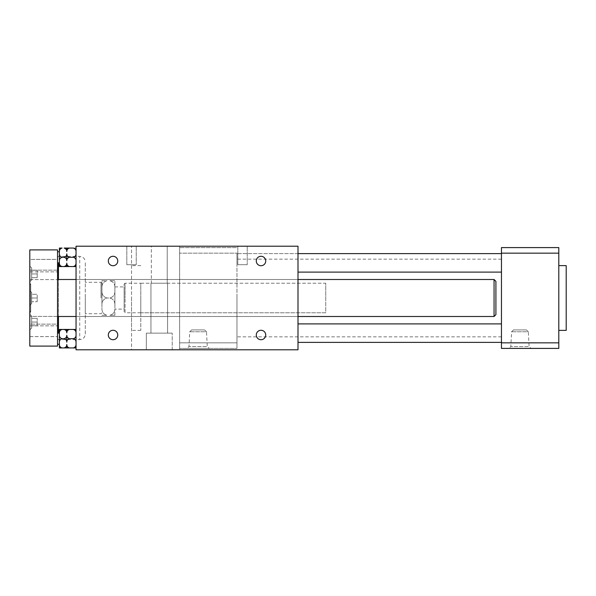 <?xml version="1.0" encoding="UTF-8"?>
<svg xmlns="http://www.w3.org/2000/svg" width="596" height="596" viewBox="0 0 596 596"><rect width="100%" height="100%" fill="white"/><g stroke="black" fill="none" stroke-linecap="round" stroke-linejoin="round"><path stroke-width="0.45" stroke-dasharray="2.98 2.23" d="M37.198 325.744L37.198 318.346L37.198 325.744L37.198 318.346L37.198 325.744L31.648 325.744L31.648 322.049L31.648 325.744L37.198 325.744M37.198 277.654L37.198 270.256L37.198 277.654L37.198 273.951L37.198 277.654L31.648 277.654L37.198 277.654L31.648 277.654L31.648 273.951L31.648 277.654L31.648 273.951L37.198 273.951L37.198 270.256L37.198 273.951L31.648 273.951L31.648 270.256L37.198 270.256L31.648 270.256L37.198 270.256L31.648 270.256L31.648 273.951L37.198 273.951L31.648 273.951L31.648 277.654L37.198 277.654M37.198 298L37.198 294.297L37.198 301.703L37.198 298L31.648 298L31.648 294.297L37.198 294.297L31.648 294.297L31.648 301.703L37.198 301.703L31.648 301.703L31.648 298L37.198 298M31.648 318.346L37.198 318.346L31.648 318.346L37.198 318.346L31.648 318.346L31.648 322.049L37.198 322.049L31.648 322.049L31.648 318.346L31.648 322.049L37.198 322.049L31.648 322.049L31.648 325.744L31.648 318.346M29.8 298L29.8 285.052L29.8 298M31.648 270.256L31.648 273.951L31.648 270.256M31.648 316.036L31.648 328.053L31.648 316.036L31.648 328.053L31.648 316.036L29.8 314.181L29.8 329.908L29.8 314.181L29.8 329.908L29.8 314.181L31.648 316.036M31.648 267.947L31.648 279.964L31.648 267.947L31.648 279.964L31.648 267.947L29.8 266.092L29.8 281.819L29.8 266.092L29.8 281.819L29.8 266.092L31.648 267.947M30.724 311.872L30.724 284.128L30.724 311.872L30.724 284.128L30.724 311.872L29.8 312.796L29.8 283.204L29.8 312.796L29.8 283.204L29.8 312.796L30.724 311.872L29.8 310.948L30.724 311.872M31.648 292.45L31.648 303.55L31.648 292.45L29.8 290.602L29.8 305.398L29.8 290.602M495.917 298L495.917 314.643L495.917 281.357L495.917 314.643L494.062 316.498L494.062 279.502L494.062 316.498L494.062 279.502L495.917 281.357L495.917 298M30.724 284.128L29.8 283.204L30.724 284.128L29.8 285.052L30.724 284.128M59.391 262.858L59.391 251.758L59.391 262.858L59.391 251.758L59.391 262.858L57.544 262.858L57.544 251.758L57.544 262.858M59.391 344.242L59.391 333.142L59.391 344.242L59.391 333.142L59.391 344.242L57.544 344.242L57.544 333.142L57.544 344.242M29.8 249.91L29.8 346.09L57.544 346.09L57.544 249.91L29.8 249.91M29.8 324.127L29.8 336.613L29.8 324.127L29.8 336.613L29.8 324.127L57.544 324.127L57.544 336.613L57.544 324.127L57.544 336.613L57.544 324.127L29.8 324.127M29.8 316.401L29.8 325.841L29.8 316.401L29.8 325.841L29.8 316.401L57.544 316.401L57.544 325.841L57.544 316.401L57.544 325.841L57.544 316.401L29.8 316.401M29.8 259.387L29.8 271.873L29.8 259.387L29.8 271.873L29.8 259.387L57.544 259.387L57.544 271.873L57.544 259.387L57.544 271.873L57.544 259.387L29.8 259.387M29.8 270.159L29.8 279.599L29.8 270.159L29.8 279.599L29.8 270.159L57.544 270.159L57.544 279.599L57.544 270.159L57.544 279.599L57.544 270.159L29.8 270.159M57.544 298L57.544 257.308L57.544 298M29.8 336.613L57.544 336.613L29.8 336.613M29.8 279.599L57.544 279.599L29.8 279.599M29.8 271.873L57.544 271.873L29.8 271.873M29.8 325.841L57.544 325.841L29.8 325.841M58.468 316.498L58.468 279.502M58.468 262.858L58.468 333.142M85.288 334.065L85.288 261.935L85.288 334.065C84.96 337.44 83.112 339.288 79.737 339.616L79.737 256.384L79.737 339.616L58.468 339.616L57.544 338.692M85.288 298L85.288 313.72L85.288 298M101.015 298L101.015 282.28L101.015 298M101.938 315.291L106.93 315.291C103.644 314.308 101.983 312.148 101.938 308.81L101.938 291.511C101.983 294.856 103.644 297.017 106.93 298C103.644 298.983 101.983 301.144 101.938 304.489L101.938 308.81C101.983 312.148 103.644 314.308 106.93 315.291L101.938 315.291M101.938 298L101.938 283.204L101.938 298M101.938 287.19C101.983 283.852 103.644 281.692 106.93 280.709L101.938 280.709L101.938 287.19L101.938 280.709L106.93 280.709C103.644 281.692 101.983 283.852 101.938 287.19L101.938 291.511L101.938 287.19M101.938 291.511L101.938 304.489C101.983 301.144 103.644 298.983 106.93 298C103.644 297.017 101.983 294.856 101.938 291.511M109.895 315.291L114.886 315.291L109.895 315.291C113.173 314.308 114.842 312.148 114.886 308.81C114.842 312.148 113.173 314.308 109.895 315.291M109.895 280.709L114.886 280.709L109.895 280.709C113.173 281.692 114.842 283.852 114.886 287.19L114.886 280.709L114.886 287.19C114.842 283.852 113.173 281.692 109.895 280.709M109.895 298C113.173 298.983 114.842 301.144 114.886 304.489L114.886 291.511C114.842 294.856 113.173 297.017 109.895 298C113.173 297.017 114.842 294.856 114.886 291.511L114.886 304.489C114.842 301.144 113.173 298.983 109.895 298L106.93 298L109.895 298M114.886 304.489L114.886 308.81L114.886 304.489M114.886 287.19L114.886 291.511L114.886 287.19M114.886 315.291L114.886 308.81L114.886 315.291M114.886 305.845L114.886 286.899L114.886 305.845M124.132 309.1L124.132 286.899L124.132 309.1L114.886 309.1M124.132 311.872L124.132 284.128L124.132 311.872L125.056 312.796L125.056 298L125.056 312.796L140.783 312.796L140.783 298L140.783 312.796L325.744 312.796L325.744 283.204L325.744 312.796L140.783 312.796M140.783 283.204L325.744 283.204L325.744 298L325.744 283.204L140.783 283.204L140.783 298L140.783 283.204L125.056 283.204L125.056 298L125.056 283.204L124.132 284.128M66.797 344.473C66.767 346.261 65.88 347.416 64.122 347.937L69.464 347.937C67.706 347.416 66.819 346.261 66.797 344.473C66.767 346.261 65.88 347.416 64.122 347.937C65.88 347.416 66.767 346.261 66.797 344.473L66.797 347.937L66.797 344.473C66.819 346.261 67.706 347.416 69.464 347.937C67.706 347.416 66.819 346.261 66.797 344.473L66.797 347.937L64.122 347.937L76.042 347.937L76.042 335.228C76.02 337.008 75.126 338.163 73.375 338.692L69.464 338.692C67.706 338.163 66.819 337.008 66.797 335.228L66.797 342.164C66.819 340.376 67.706 339.221 69.464 338.692C67.706 339.221 66.819 340.376 66.797 342.164L66.797 335.228C66.819 337.008 67.706 338.163 69.464 338.692C67.706 338.163 66.819 337.008 66.797 335.228C66.767 337.008 65.88 338.163 64.122 338.692C65.88 338.163 66.767 337.008 66.797 335.228L66.797 342.164C66.767 340.376 65.88 339.221 64.122 338.692C65.88 339.221 66.767 340.376 66.797 342.164C66.819 340.376 67.706 339.221 69.464 338.692L73.375 338.692C75.126 339.221 76.02 340.376 76.042 342.164L76.042 344.473C76.02 346.261 75.126 347.416 73.375 347.937L69.464 347.937M66.797 266.554L69.464 266.554C67.706 266.032 66.819 264.87 66.797 263.089L66.797 266.554L66.797 263.089C66.819 264.87 67.706 266.032 69.464 266.554L64.122 266.554C65.88 266.032 66.767 264.87 66.797 263.089L66.797 266.554L69.464 266.554C67.706 266.032 66.819 264.87 66.797 263.089C66.767 264.87 65.88 266.032 64.122 266.554L62.066 266.554C60.308 266.032 59.421 264.87 59.391 263.089L59.391 260.772C59.421 258.992 60.308 257.837 62.066 257.308C60.308 256.779 59.421 255.624 59.391 253.836L59.391 251.527C59.421 249.739 60.308 248.584 62.066 248.063L59.391 248.063L59.391 251.527L59.391 248.063L62.066 248.063C60.308 248.584 59.421 249.739 59.391 251.527C59.421 249.739 60.308 248.584 62.066 248.063L59.391 248.063L59.391 260.772C59.421 258.992 60.308 257.837 62.066 257.308C60.308 256.779 59.421 255.624 59.391 253.836L59.391 260.772L59.391 253.836C59.421 255.624 60.308 256.779 62.066 257.308C60.308 257.837 59.421 258.992 59.391 260.772L59.391 266.554L62.066 266.554C60.308 266.032 59.421 264.87 59.391 263.089L59.391 260.772M59.391 347.937L62.066 347.937C60.308 347.416 59.421 346.261 59.391 344.473L59.391 347.937L59.391 344.473C59.421 346.261 60.308 347.416 62.066 347.937L59.391 347.937L62.066 347.937C60.308 347.416 59.421 346.261 59.391 344.473L59.391 347.937M140.783 298L140.783 330.37L140.783 298M66.797 332.911C66.767 331.13 65.88 329.968 64.122 329.446L66.797 329.446L66.797 332.911C66.819 331.13 67.706 329.968 69.464 329.446L66.797 329.446L69.464 329.446C67.706 329.968 66.819 331.13 66.797 332.911L66.797 329.446L66.797 332.911C66.819 331.13 67.706 329.968 69.464 329.446L64.122 329.446C65.88 329.968 66.767 331.13 66.797 332.911C66.767 331.13 65.88 329.968 64.122 329.446L59.391 329.446L59.391 332.911L59.391 329.446L62.066 329.446C60.308 329.968 59.421 331.13 59.391 332.911L59.391 335.228L59.391 332.911C59.421 331.13 60.308 329.968 62.066 329.446L59.391 329.446L59.391 332.911C59.421 331.13 60.308 329.968 62.066 329.446L64.122 329.446L62.066 329.446M59.391 344.473L59.391 342.164C59.421 340.376 60.308 339.221 62.066 338.692C60.308 339.221 59.421 340.376 59.391 342.164C59.421 340.376 60.308 339.221 62.066 338.692C60.308 338.163 59.421 337.008 59.391 335.228L59.391 342.164L59.391 335.228C59.421 337.008 60.308 338.163 62.066 338.692C60.308 338.163 59.421 337.008 59.391 335.228L59.391 332.911M64.122 257.308C65.88 257.837 66.767 258.992 66.797 260.772C66.819 258.992 67.706 257.837 69.464 257.308C67.706 256.779 66.819 255.624 66.797 253.836C66.767 255.624 65.88 256.779 64.122 257.308C65.88 257.837 66.767 258.992 66.797 260.772C66.767 258.992 65.88 257.837 64.122 257.308C65.88 256.779 66.767 255.624 66.797 253.836L66.797 260.772L66.797 253.836C66.767 255.624 65.88 256.779 64.122 257.308L62.066 257.308M64.122 248.063C65.88 248.584 66.767 249.739 66.797 251.527C66.819 249.739 67.706 248.584 69.464 248.063L64.122 248.063C65.88 248.584 66.767 249.739 66.797 251.527C66.767 249.739 65.88 248.584 64.122 248.063L66.797 248.063L66.797 251.527L66.797 248.063L69.464 248.063C67.706 248.584 66.819 249.739 66.797 251.527C66.819 249.739 67.706 248.584 69.464 248.063L66.797 248.063L66.797 251.527M66.797 329.446L64.122 329.446M117.755 334.997A4.716 4.716 0 0 1 113.031 339.713A4.716 4.716 0 0 1 108.316 334.997A4.716 4.716 0 0 1 113.031 330.273A4.716 4.716 0 0 1 117.755 334.997A4.716 4.716 0 0 1 113.031 339.713A4.716 4.716 0 0 1 108.316 334.997A4.716 4.716 0 0 1 113.031 330.273A4.716 4.716 0 0 1 117.755 334.997A4.716 4.716 0 0 0 113.031 330.273A4.716 4.716 0 0 0 108.316 334.997A4.716 4.716 0 0 0 113.031 339.713A4.716 4.716 0 0 0 117.755 334.997M73.375 257.308L69.464 257.308L73.375 257.308C75.126 256.779 76.02 255.624 76.042 253.836C76.02 255.624 75.126 256.779 73.375 257.308C75.126 257.837 76.02 258.992 76.042 260.772L76.042 266.554L76.042 260.772C76.02 258.992 75.126 257.837 73.375 257.308C75.126 257.837 76.02 258.992 76.042 260.772L76.042 251.527C76.02 249.739 75.126 248.584 73.375 248.063C75.126 248.584 76.02 249.739 76.042 251.527L76.042 253.836C76.02 255.624 75.126 256.779 73.375 257.308L69.464 257.308C67.706 256.779 66.819 255.624 66.797 253.836L66.797 260.772C66.819 258.992 67.706 257.837 69.464 257.308C67.706 257.837 66.819 258.992 66.797 260.772M265.727 334.997A4.716 4.716 0 0 1 261.003 339.713A4.716 4.716 0 0 1 256.287 334.997A4.716 4.716 0 0 1 261.003 330.273A4.716 4.716 0 0 1 265.727 334.997A4.716 4.716 0 0 1 261.003 339.713A4.716 4.716 0 0 1 256.287 334.997A4.716 4.716 0 0 1 261.003 330.273A4.716 4.716 0 0 1 265.727 334.997A4.716 4.716 0 0 0 261.003 330.273A4.716 4.716 0 0 0 256.287 334.997A4.716 4.716 0 0 0 261.003 339.713A4.716 4.716 0 0 0 265.727 334.997M64.122 347.937L62.066 347.937L64.122 347.937M66.797 335.228C66.767 337.008 65.88 338.163 64.122 338.692L62.066 338.692L64.122 338.692C65.88 339.221 66.767 340.376 66.797 342.164M59.391 335.228L59.391 342.164M265.727 261.003A4.716 4.716 0 0 1 261.003 265.727A4.716 4.716 0 0 1 256.287 261.003A4.716 4.716 0 0 1 261.003 256.287A4.716 4.716 0 0 1 265.727 261.003A4.716 4.716 0 0 1 261.003 265.727A4.716 4.716 0 0 1 256.287 261.003A4.716 4.716 0 0 1 261.003 256.287A4.716 4.716 0 0 1 265.727 261.003A4.716 4.716 0 0 0 261.003 256.287A4.716 4.716 0 0 0 256.287 261.003A4.716 4.716 0 0 0 261.003 265.727A4.716 4.716 0 0 0 265.727 261.003M76.042 263.089C76.02 264.87 75.126 266.032 73.375 266.554L69.464 266.554L73.375 266.554C75.126 266.032 76.02 264.87 76.042 263.089L76.042 253.836L76.042 263.089C76.02 264.87 75.126 266.032 73.375 266.554L76.042 266.554L76.042 263.089L76.042 266.554M117.755 261.003A4.716 4.716 0 0 1 113.031 265.727A4.716 4.716 0 0 1 108.316 261.003A4.716 4.716 0 0 1 113.031 256.287A4.716 4.716 0 0 1 117.755 261.003A4.716 4.716 0 0 1 113.031 265.727A4.716 4.716 0 0 1 108.316 261.003A4.716 4.716 0 0 1 113.031 256.287A4.716 4.716 0 0 1 117.755 261.003A4.716 4.716 0 0 0 113.031 256.287A4.716 4.716 0 0 0 108.316 261.003A4.716 4.716 0 0 0 113.031 265.727A4.716 4.716 0 0 0 117.755 261.003M66.797 263.089C66.767 264.87 65.88 266.032 64.122 266.554L62.066 266.554C60.308 266.032 59.421 264.87 59.391 263.089L59.391 266.554L59.391 263.089M73.375 248.063L69.464 248.063L73.375 248.063C75.126 248.584 76.02 249.739 76.042 251.527L76.042 248.063L73.375 248.063L76.042 248.063L76.042 260.772M59.391 253.836L59.391 251.527M66.797 253.836C66.819 255.624 67.706 256.779 69.464 257.308M150.952 283.204L167.603 283.204L150.952 283.204L167.603 283.204L150.952 283.204L150.952 333.142L167.603 333.142L150.952 333.142L150.952 283.204M151.324 283.204L167.23 283.204L151.324 283.204L151.324 246.208L167.23 246.208L151.324 246.208L167.23 246.208L151.324 246.208L151.324 283.204L167.23 283.204L151.324 283.204M73.375 266.554L69.464 266.554M64.122 266.554L62.066 266.554M131.53 298L131.53 330.37L131.53 298M146.325 333.142L172.222 333.142L146.325 333.142L172.222 333.142L146.325 333.142L146.325 349.792L172.222 349.792L146.325 349.792L146.325 333.142M150.952 333.142L167.603 333.142L150.952 333.142M73.375 338.692C75.126 338.163 76.02 337.008 76.042 335.228L76.042 344.473C76.02 346.261 75.126 347.416 73.375 347.937C75.126 347.416 76.02 346.261 76.042 344.473L76.042 329.446L73.375 329.446C75.126 329.968 76.02 331.13 76.042 332.911L76.042 335.228C76.02 337.008 75.126 338.163 73.375 338.692C75.126 339.221 76.02 340.376 76.042 342.164C76.02 340.376 75.126 339.221 73.375 338.692L69.464 338.692M76.042 329.446L76.042 332.911C76.02 331.13 75.126 329.968 73.375 329.446L69.464 329.446M64.122 338.692L62.066 338.692M76.042 344.473L76.042 347.937M237.797 264.706L247.228 264.706L237.797 264.706L247.228 264.706L237.797 264.706L237.797 246.208L247.228 246.208L247.228 264.706L247.228 246.208L237.797 246.208L247.228 246.208L237.797 246.208L237.797 264.706M73.375 329.446C75.126 329.968 76.02 331.13 76.042 332.911L76.042 342.164M126.814 264.706L136.246 264.706L126.814 264.706L136.246 264.706L126.814 264.706L126.814 246.208L136.246 246.208L136.246 264.706L136.246 246.208L126.814 246.208L136.246 246.208L126.814 246.208L126.814 264.706M298 298L298 279.502L298 298M76.042 298L76.042 316.498L76.042 298M76.042 335.228L76.042 332.911M131.53 246.208L76.042 246.208L131.53 246.208L131.53 349.792L76.042 349.792L76.042 246.208L298 246.208L179.619 246.208L298 246.208L298 349.792L76.042 349.792L76.042 246.208L76.042 349.792L131.53 349.792L131.53 246.208M76.042 253.836L76.042 251.527M146.325 349.792L172.222 349.792L146.325 349.792M204.547 329.908L191.689 329.908L204.547 329.908L206.492 331.756L189.744 331.756L206.492 331.756L207.266 346.559L188.969 346.559L207.266 346.559L209.218 348.407L187.017 348.407L209.218 348.407M298 349.792L298 246.208L298 349.792L179.619 349.792L298 349.792M179.619 246.208L179.619 349.792L179.619 246.208M179.619 247.593L179.619 348.407L179.619 247.593L236.962 247.593L179.619 247.593M236.962 348.407L236.962 342.856L236.962 348.407L179.619 348.407L236.962 348.407M526.387 329.908L513.529 329.908L526.387 329.908L528.332 331.756L511.584 331.756L528.332 331.756L529.106 346.559L510.809 346.559L529.106 346.559L531.058 348.407L508.857 348.407L531.058 348.407M236.962 253.144L236.962 342.856L236.962 253.144L179.619 253.144L236.962 253.144M236.962 333.142L236.962 342.395L236.962 333.142M236.962 262.858L236.962 253.605L236.962 262.858M236.962 298L236.962 336.844L236.962 298M501.459 298L501.459 259.156L501.459 298M501.459 323.896L501.459 333.142L501.459 323.896L501.459 333.142L501.459 323.896L298 323.896M501.459 253.605L501.459 272.104L501.459 253.605M298 253.605L236.962 253.605L298 253.605M501.459 333.142L501.459 342.395L501.459 333.142M501.459 262.858L501.459 272.104L501.459 262.858M558.802 247.593L558.802 253.144L501.459 253.144L501.459 247.593M501.459 253.144L501.459 342.856L558.802 342.856L558.802 348.407L501.459 348.407L501.459 342.856M558.802 253.144L558.802 342.856M558.802 298L558.802 330.37L558.802 298M566.2 265.63L566.2 330.37M236.962 342.856L179.619 342.856L236.962 342.856M31.648 279.964L29.8 281.819L31.648 279.964M31.648 328.053L29.8 329.908L31.648 328.053M31.648 303.55L29.8 305.398M57.544 316.498L494.062 316.498M57.544 279.502L494.062 279.502M76.042 316.498L298 316.498M76.042 279.502L298 279.502M57.544 251.758L59.391 251.758M57.544 333.142L59.391 333.142M57.544 257.308L58.468 256.384L79.737 256.384C83.112 256.712 84.96 258.56 85.288 261.935M101.938 283.204L101.015 282.28L85.288 282.28M101.938 312.796L101.015 313.72L85.288 313.72M114.886 286.899L124.132 286.899M167.603 333.142L167.603 283.204L167.603 333.142M140.783 265.63L131.53 265.63M140.783 330.37L131.53 330.37M167.23 283.204L167.23 246.208L167.23 283.204M172.222 349.792L172.222 333.142L172.222 349.792M191.689 329.908L189.744 331.756L188.969 346.559L187.017 348.407M513.529 329.908L511.584 331.756L510.809 346.559L508.857 348.407M501.459 259.156L236.962 259.156M501.459 336.844L236.962 336.844M298 272.104L501.459 272.104M501.459 342.395L298 342.395"/><path stroke-width="0.89" d="M495.917 314.643L495.917 281.357L494.062 279.502L494.062 316.498L495.917 314.643M29.8 249.91L29.8 346.09L57.544 346.09L57.544 249.91L29.8 249.91M57.544 262.858L59.391 262.858M57.544 344.242L59.391 344.242M58.468 279.502L58.468 262.858M58.468 333.142L58.468 316.498M59.391 253.836C59.421 255.624 60.308 256.779 62.066 257.308C60.308 257.837 59.421 258.992 59.391 260.772L59.391 248.063L62.066 248.063C60.308 248.584 59.421 249.739 59.391 251.527M76.042 347.937L64.122 347.937C65.88 347.416 66.767 346.261 66.797 344.473C66.819 346.261 67.706 347.416 69.464 347.937L66.797 347.937L66.797 344.473M66.797 253.836C66.819 255.624 67.706 256.779 69.464 257.308C67.706 257.837 66.819 258.992 66.797 260.772L66.797 253.836C66.767 255.624 65.88 256.779 64.122 257.308C65.88 257.837 66.767 258.992 66.797 260.772M66.797 329.446L69.464 329.446C67.706 329.968 66.819 331.13 66.797 332.911L66.797 329.446L62.066 329.446C60.308 329.968 59.421 331.13 59.391 332.911L59.391 329.446L62.066 329.446M66.797 335.228C66.819 337.008 67.706 338.163 69.464 338.692C67.706 339.221 66.819 340.376 66.797 342.164L66.797 335.228C66.767 337.008 65.88 338.163 64.122 338.692C65.88 339.221 66.767 340.376 66.797 342.164M66.797 251.527C66.767 249.739 65.88 248.584 64.122 248.063L69.464 248.063C67.706 248.584 66.819 249.739 66.797 251.527L66.797 248.063L64.122 248.063M59.391 266.554L59.391 263.089C59.421 264.87 60.308 266.032 62.066 266.554L59.391 266.554M59.391 260.772L59.391 263.089M66.797 332.911C66.767 331.13 65.88 329.968 64.122 329.446M64.122 266.554C65.88 266.032 66.767 264.87 66.797 263.089C66.819 264.87 67.706 266.032 69.464 266.554L62.066 266.554M66.797 266.554L66.797 263.089M59.391 335.228C59.421 337.008 60.308 338.163 62.066 338.692C60.308 339.221 59.421 340.376 59.391 342.164L59.391 332.911M62.066 257.308L64.122 257.308M69.464 257.308L73.375 257.308C75.126 256.779 76.02 255.624 76.042 253.836M76.042 251.527C76.02 249.739 75.126 248.584 73.375 248.063L69.464 248.063L73.375 248.063M59.391 347.937L59.391 344.473C59.421 346.261 60.308 347.416 62.066 347.937L59.391 347.937M59.391 342.164L59.391 344.473M76.042 266.554L73.375 266.554C75.126 266.032 76.02 264.87 76.042 263.089M64.122 347.937L62.066 347.937L64.122 347.937M117.755 334.997A4.716 4.716 0 0 1 113.031 339.713A4.716 4.716 0 0 1 108.316 334.997A4.716 4.716 0 0 1 113.031 330.273A4.716 4.716 0 0 1 117.755 334.997M73.375 266.554L69.464 266.554M76.042 260.772C76.02 258.992 75.126 257.837 73.375 257.308M265.727 261.003A4.716 4.716 0 0 1 261.003 265.727A4.716 4.716 0 0 1 256.287 261.003A4.716 4.716 0 0 1 261.003 256.287A4.716 4.716 0 0 1 265.727 261.003M76.042 344.473C76.02 346.261 75.126 347.416 73.375 347.937L69.464 347.937M62.066 338.692L64.122 338.692M69.464 338.692L73.375 338.692C75.126 338.163 76.02 337.008 76.042 335.228M76.042 332.911C76.02 331.13 75.126 329.968 73.375 329.446L69.464 329.446M73.375 329.446L76.042 329.446M265.727 334.997A4.716 4.716 0 0 1 261.003 339.713A4.716 4.716 0 0 1 256.287 334.997A4.716 4.716 0 0 1 261.003 330.273A4.716 4.716 0 0 1 265.727 334.997M76.042 342.164C76.02 340.376 75.126 339.221 73.375 338.692M117.755 261.003A4.716 4.716 0 0 1 113.031 265.727A4.716 4.716 0 0 1 108.316 261.003A4.716 4.716 0 0 1 113.031 256.287A4.716 4.716 0 0 1 117.755 261.003M76.042 349.792L76.042 246.208L298 246.208L298 349.792L76.042 349.792M501.459 323.896L298 323.896M501.459 253.605L298 253.605L501.459 253.605M558.802 342.856L501.459 342.856L501.459 348.407L558.802 348.407L558.802 247.593L501.459 247.593L501.459 253.144L558.802 253.144M501.459 342.856L501.459 253.144M501.459 247.593L558.802 247.593M558.802 330.37L566.2 330.37L566.2 265.63L558.802 265.63M57.544 316.498L76.042 316.498M298 316.498L494.062 316.498M57.544 279.502L76.042 279.502M298 279.502L494.062 279.502M57.544 251.758L59.391 251.758M57.544 333.142L59.391 333.142M501.459 272.104L298 272.104M501.459 342.395L298 342.395"/></g></svg>
